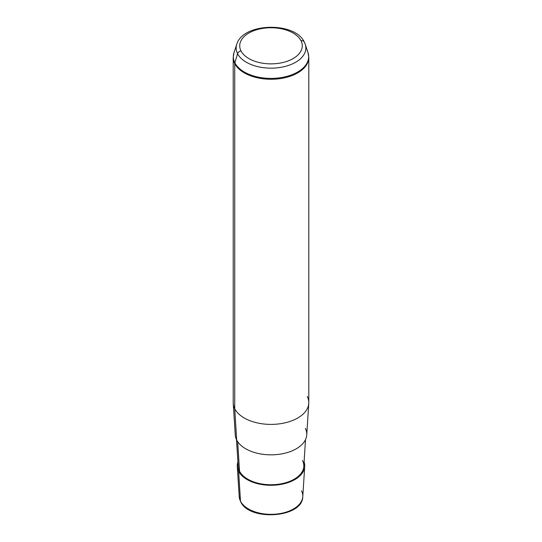 <?xml version="1.0" encoding="UTF-8"?>
<svg xmlns="http://www.w3.org/2000/svg" width="542" height="542" viewBox="0 0 542 542"><rect width="100%" height="100%" fill="white"/><g stroke="black" fill="none" stroke-linecap="round" stroke-linejoin="round"><path stroke-width="0.81" d="M238.629 471.283A33.739 19.478 180 0 1 237.918 461.98A33.739 19.478 0 0 0 237.288 466.52A33.739 19.478 0 0 0 238.629 471.283A33.739 19.478 0 0 0 275.18 485.131A33.739 19.478 0 0 0 304.712 466.52A33.739 19.478 0 0 0 304.082 461.98A33.739 19.478 180 0 1 279.062 484.711A33.739 19.478 180 0 1 238.629 471.283L240.485 501.154L238.629 471.283M305.519 439.589L303.791 466.499A32.811 18.943 180 0 1 275.065 484.595A32.811 18.943 180 0 1 239.517 471.133A32.811 18.943 0 0 0 280.241 483.979A32.811 18.943 0 0 0 302.483 460.463M239.517 471.133L237.681 441.696L239.517 471.133A32.811 18.943 180 0 1 238.209 466.499L236.481 439.589M236.678 440.002L234.733 408.722A37.798 21.822 0 0 0 275.682 424.23A37.798 21.822 0 0 0 308.771 403.383L306.738 434.955A35.765 20.65 180 0 1 275.431 454.677A35.765 20.65 180 0 1 236.678 440.002A35.765 20.65 180 0 1 235.262 434.955L233.229 403.383A37.798 21.822 0 0 0 234.733 408.722L236.678 440.002A35.765 20.65 0 0 0 281.068 454A35.765 20.65 0 0 0 305.322 428.376M308.771 403.383A37.798 21.822 0 0 0 307.267 396.432M237.288 466.52L239.225 496.668L240.607 501.614C249.144 521.553 302.754 517.942 302.775 496.668A31.802 18.36 180 0 1 274.936 514.202A31.802 18.36 180 0 1 240.485 501.154A31.802 18.36 180 0 1 239.225 496.668A31.802 18.36 0 0 0 240.485 501.154A1.843 1.443 153.1 0 0 240.607 501.614A1.843 1.443 -26.9 0 1 240.485 501.154A31.802 18.36 0 0 0 274.936 514.202A31.802 18.36 0 0 0 302.775 496.668A31.802 18.36 0 0 0 301.515 490.815M240.987 50.894A31.28 18.055 180 0 1 262.192 28.482A31.28 18.055 180 0 1 301.013 40.725A31.28 18.055 180 0 1 279.808 63.136A31.28 18.055 180 0 1 240.987 50.894A3.686 2.886 153.1 0 0 237.572 53.705A34.837 20.115 180 0 1 236.793 44.234A34.837 20.115 0 0 0 237.572 53.705A3.686 2.886 -26.9 0 1 240.987 50.894A31.28 18.055 0 0 0 279.808 63.136A31.28 18.055 0 0 0 301.013 40.725A31.28 18.055 0 0 0 262.192 28.482A31.28 18.055 0 0 0 240.987 50.894M304.428 42.378A34.837 20.115 180 0 1 305.207 44.234A34.837 20.115 0 0 0 304.428 42.378A3.686 2.886 153.1 0 0 304.299 42.066A3.686 2.886 153.1 0 0 301.013 40.725A3.686 2.886 -26.9 0 1 304.299 42.066C295.031 21.409 242.891 22.656 236.793 44.234L234.015 52.54A37.669 21.748 0 0 0 234.855 62.784A37.669 21.748 180 0 1 234.015 52.54L233.202 57.445A37.798 21.822 0 0 0 234.733 63.583L234.733 408.722A37.798 21.822 180 0 1 233.202 402.577L233.202 57.445A37.798 21.822 180 0 0 234.733 63.583A37.798 21.822 0 0 0 276.373 79.044A37.798 21.822 0 0 0 308.798 57.445A37.798 21.822 180 0 1 276.373 79.044A37.798 21.822 180 0 1 234.733 63.583A3.686 2.886 -26.9 0 1 234.855 62.784L237.572 53.705L234.855 62.784A3.686 2.886 153.1 0 0 234.733 63.583L234.733 408.722A37.798 21.822 180 0 0 276.373 424.176A37.798 21.822 180 0 0 308.798 402.577L308.798 57.445L307.985 52.54A37.669 21.748 180 0 1 279.882 77.797A37.669 21.748 180 0 1 234.855 62.784A37.669 21.748 0 0 0 279.882 77.797A37.669 21.748 0 0 0 307.985 52.54A37.669 21.748 0 0 0 307.145 50.541M307.985 52.54L305.207 44.234A34.837 20.115 180 0 1 279.211 67.587A34.837 20.115 180 0 1 237.572 53.705A34.837 20.115 0 0 0 279.211 67.587A34.837 20.115 0 0 0 305.207 44.234L304.299 42.066M302.775 496.668L304.712 466.52"/></g></svg>
